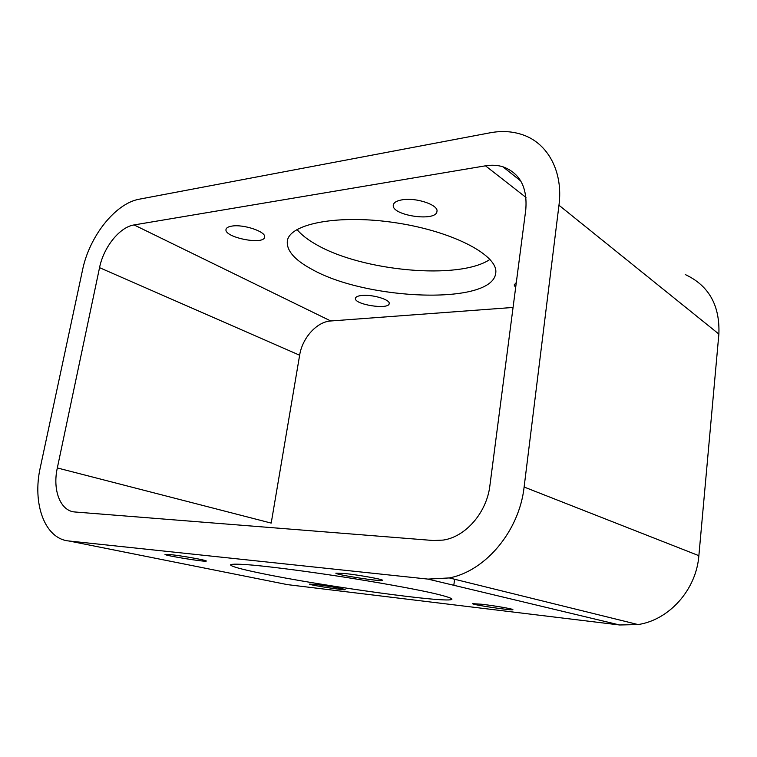 <?xml version="1.0" encoding="UTF-8"?>
<svg xmlns="http://www.w3.org/2000/svg" width="757" height="757" viewBox="0 0 757 757"><rect width="100%" height="100%" fill="white"/><g stroke="black" fill="none" stroke-linecap="round" stroke-linejoin="round"><path stroke-width="1.14" d="M69.01 541L427.989 579.105L449.28 577.932C485.53 571.1 519.302 530.979 524.118 487.025L558.969 205.232C563.359 171.773 547.954 143.48 523.059 134.916C512.782 131.311 501.787 130.601 490.072 132.806L139.373 199.176C115.395 203.264 89.345 236.402 82.551 269.975L40.348 467.258C32.087 503.405 44.644 538.946 69.01 541L287.395 584.622L619.623 624.979L638.047 624.563C669.122 620.002 696.308 589.788 698.872 555.676L718.876 334.064C720.002 305.383 708.807 285.55 685.284 274.564M489.987 259.377C459.442 280.298 362.291 271.29 316.454 244.672C307.844 239.837 301.352 234.784 296.99 229.494M315.82 584.508L309.566 584.111C308.686 584.943 345.76 590.706 345.173 589.637C345.996 589.154 326.589 585.757 315.82 584.508M481.991 604.266L472.605 603.66C471.583 604.711 513.511 610.946 512.896 609.64C513.672 609.054 494.633 605.732 481.991 604.266M344.53 573.475L335.871 573.144C334.708 574.639 383.26 582.114 382.607 580.335C383.714 579.474 358.818 574.96 344.53 573.475M170.391 554.588L164.998 554.379C163.995 555.496 206.935 562.413 206.273 561.041C207.418 560.36 182.106 555.799 170.391 554.588M260.692 573.238C241.133 569.207 231.074 566.416 230.516 564.854C231.424 563.833 239.212 563.956 253.879 565.224C274.848 567.211 307.522 571.469 342.032 576.777C376.532 582.152 408.969 587.971 429.56 592.419C443.924 595.645 451.38 597.888 451.938 599.137C451.749 604.039 321.914 586.079 260.692 573.238M489.893 485.634L525.774 209.746C527.563 187.424 519.936 173.107 502.903 166.777C497.444 165.111 491.634 164.799 485.483 165.821L134.065 224.933C119.682 227.024 103.605 247.179 99.546 267.666L57.324 467.949C52.356 490.063 60.371 511.202 74.99 511.987L433.354 540.517L443.148 540.091C465.583 536.902 486.77 512.584 489.893 485.634M513.066 307.446L330.762 320.977C316.852 321.716 302.308 337.896 299.64 355.222L271.205 523.096L57.324 467.949M361.874 295.467C357.919 295.864 355.771 296.801 355.44 298.277C353.727 304.522 388.909 310.086 389.183 303.614C390.489 299.706 372.453 294.265 361.874 295.467M516.302 282.56L514.164 284.944L515.631 287.726M402.241 199.801C396.819 200.719 393.848 202.431 393.328 204.958C390.801 215.442 436.24 222.217 436.95 211.458C438.814 204.996 416.161 197.274 402.241 199.801M231.746 226.125C228.292 226.693 226.39 227.772 226.031 229.352C223.76 237.395 263.947 245.438 264.581 237.121C266.492 231.793 243.375 223.949 231.746 226.125M312.244 269.501C294.719 260.124 286.42 250.652 287.329 241.086C289.24 223.665 338.899 213.881 396.81 222.936C454.758 231.812 499.128 256.159 495.684 273.334C492.05 305.355 367.022 300.434 312.244 269.501M558.969 205.232L718.876 334.064M524.118 487.025L698.872 555.676M427.989 579.105L619.623 624.979M99.546 267.666L299.64 355.222M134.065 224.933L330.762 320.977M485.483 165.821L525.983 197.445M502.903 166.777L520.807 181.046M449.28 577.932L638.047 624.563M453.803 585.284L454.616 579.256"/></g></svg>
